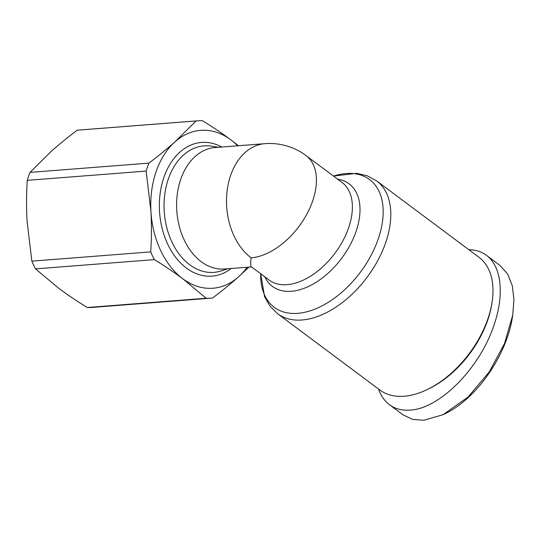 <?xml version="1.0" encoding="UTF-8"?>
<svg xmlns="http://www.w3.org/2000/svg" width="541" height="541" viewBox="0 0 541 541"><rect width="100%" height="100%" fill="white"/><g stroke="black" fill="none" stroke-linecap="round" stroke-linejoin="round"><path stroke-width="0.81" d="M264.88 143.676A60.91 42.996 85.5 0 0 230.655 175.331A60.91 42.996 85.5 0 0 251.112 257.82A60.91 36.707 126.7 0 0 312.624 201.049A60.91 36.707 126.7 0 0 306.037 155.585A60.91 60.91 0 0 0 264.88 143.676L214.987 147.565A60.91 42.996 85.5 0 0 180.762 179.22A60.91 42.996 85.5 0 0 184.582 240.779A60.91 42.996 85.5 0 0 224.447 269.012L251.524 266.902M251.112 257.82C250.456 263.122 250.537 266.104 251.355 266.774L269.147 280.055A60.91 36.707 126.7 0 0 348.587 227.883A60.91 36.707 126.7 0 0 342 182.418L306.037 155.585M487.826 319.021A82.834 49.921 126.7 0 1 427.072 389.642A82.834 49.921 126.7 0 1 379.789 389.966L277.601 313.712A82.834 49.921 -53.3 0 0 385.638 242.767A82.834 49.921 -53.3 0 0 376.678 180.937L478.866 257.185A82.834 49.921 126.7 0 1 492.012 302.608A82.834 49.921 126.7 0 1 487.826 319.021M468.864 249.726C475.62 249.786 481.456 251.639 486.379 255.278L500.012 265.455L507.722 274.152L512.341 285.858L513.95 299.755L512.746 315.078L504.489 343.589L489.26 371.897L468.107 396.986L443.099 414.683L423.786 420.276L412.627 419.397L403.052 414.839L389.419 404.661C384.523 400.976 380.878 395.755 378.477 388.986M486.379 255.278C501.602 266.287 504.625 294.899 493.811 325.614C479.61 368.401 439.725 408.671 410.152 410.105C402.058 410.693 395.146 408.881 389.419 404.661M427.072 389.642L428.695 388.857A80.399 48.453 -53.3 0 0 487.664 320.313A80.399 48.453 -53.3 0 0 491.728 304.387L492.012 302.608M28.558 176.312A88.927 62.77 -94.5 0 1 30.012 172.383L148.883 163.125C158.405 155.943 167.108 148.849 174.98 141.843A79.182 55.892 85.5 0 0 156.166 171.504A79.182 55.892 85.5 0 0 150.932 211.288L146.124 171.084L27.26 180.342A88.927 62.77 -94.5 0 1 28.558 176.312M237.682 145.793A79.182 55.892 85.5 0 0 230.858 139.849C222.223 133.431 212.762 127.054 202.469 120.724A88.927 62.77 85.5 0 0 197.397 120.832A88.927 62.77 85.5 0 0 196.058 120.954L77.194 130.212C67.645 137.414 58.949 144.508 51.097 151.494L30.012 172.383M148.883 163.125A88.927 62.77 85.5 0 0 147.429 167.047A88.927 62.77 85.5 0 0 146.124 171.084M77.194 130.212A88.927 62.77 -94.5 0 1 78.526 130.09L197.397 120.832M211.213 298.145L92.342 307.41A88.927 62.77 -94.5 0 1 87.277 307.511L206.141 298.247A88.927 62.77 85.5 0 0 211.213 298.145A88.927 62.77 85.5 0 0 212.552 298.023C222.074 290.842 230.77 283.748 238.642 276.742A79.182 55.892 85.5 0 0 247.149 267.24M35.503 268.877A88.927 62.77 -94.5 0 1 31.851 261.147L150.723 251.883A88.927 62.77 85.5 0 0 154.368 259.619L35.503 268.877L58.881 288.387C67.49 294.791 76.957 301.161 87.277 307.511M248.921 267.105L238.642 276.742A79.182 55.892 85.5 0 1 182.763 278.737C174.128 272.319 164.667 265.949 154.368 259.619M196.058 120.954L174.98 141.843A79.182 55.892 85.5 0 1 230.858 139.849L238.48 145.732M150.723 251.883C151.588 238.25 151.663 224.718 150.932 211.288A79.182 55.892 85.5 0 0 182.763 278.737L206.141 298.247M27.26 180.342C26.387 194.016 26.32 207.548 27.05 220.944L31.851 261.147M512.746 315.078L512.388 317.303C507.147 352.57 479.028 397.216 445.128 413.709L443.099 414.683M376.678 180.937L367.271 175.798L356.641 173.309L333.513 176.089A79.71 48.041 126.7 0 1 378.213 239.048A79.71 48.041 126.7 0 1 308.918 311.217A79.71 48.041 126.7 0 1 260.667 273.719L264.569 296.651L269.986 306.152L277.601 313.712M264.813 276.816A64.034 38.594 -53.3 0 0 309.79 285.831A64.034 38.594 -53.3 0 0 356.012 231.602A64.034 38.594 -53.3 0 0 337.665 179.186M228.031 268.735L221.242 270.919A63.446 44.781 -94.5 0 1 174.669 247.318A63.446 44.781 -94.5 0 1 168.386 178.848A63.446 44.781 -94.5 0 1 211.524 146.171L218.571 147.28M221.81 147.03A67.05 47.331 85.5 0 0 163.93 177.292A67.05 47.331 85.5 0 0 174.926 256.346A67.05 47.331 85.5 0 0 231.271 268.478"/></g></svg>
